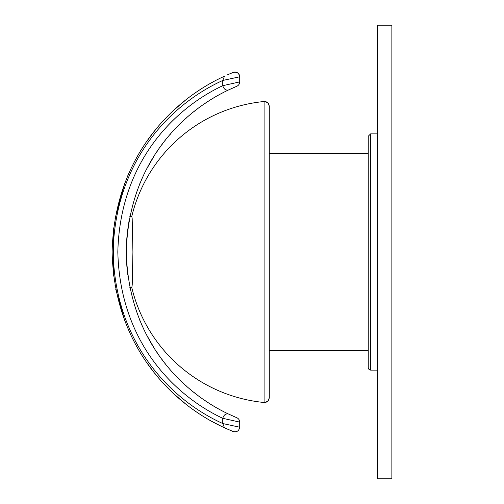 <?xml version="1.0" encoding="UTF-8"?>
<svg xmlns="http://www.w3.org/2000/svg" width="504" height="504" viewBox="0 0 504 504"><rect width="100%" height="100%" fill="white"/><g stroke="black" fill="none" stroke-linecap="round" stroke-linejoin="round"><path stroke-width="0.76" d="M129.837 287.438L131.859 287.406L132.231 284.804L132.917 252L132.187 218.654L131.859 216.594L129.837 216.562M265.778 101.77L268.292 103.333L269.281 106.212L269.281 397.788L268.292 400.667L265.778 402.23M215.662 96.749L213.318 98.135M209.79 100.309L208.417 101.191M205.645 103.018L204.479 103.811M200.737 106.438L199.515 107.327M198.072 108.398L194.027 111.529M186.36 117.993L185.491 118.768M183.758 120.355L177.666 126.277M170.472 134.064L169.741 134.908M167.782 137.22L167.259 137.857M165.167 140.446L164.827 140.874M162.546 143.835L162.112 144.415M160.064 147.2L159.793 147.578M158.413 149.537L155.478 153.896M154.035 156.145L146.532 169.205M144.944 172.343L143.646 175.02M142.487 177.509L140.981 180.898M139.942 183.355L139.728 183.878M137.069 190.764L136.899 191.237M129.131 220.273L127.424 232.004M127.247 233.61L126.907 237.277M126.567 242.254L126.529 242.997M136.899 312.764L137.069 313.236M139.728 320.122L139.942 320.645M140.981 323.102L142.493 326.504M143.772 329.251L145.379 332.533M146.532 334.795L154.048 347.88M155.478 350.104L158.413 354.463M159.793 356.423L160.064 356.8M162.112 359.585L162.546 360.165M164.827 363.126L165.167 363.554M167.259 366.143L167.782 366.78M175.001 374.951L175.455 375.43M177.666 377.723L183.758 383.645M185.491 385.232L186.36 386.007M194.027 392.471L197.631 395.268M199.515 396.673L200.737 397.561M204.479 400.189L205.752 401.058M208.448 402.835L209.828 403.71M213.331 405.877L215.693 407.27M126.46 244.604L126.309 251.068M126.315 250.022L126.321 249.518M127.808 228.841L127.726 229.44M127.266 233.428L127.159 234.524M127.084 235.311L126.725 239.765M126.662 240.704L126.598 241.775M216.707 96.144L218.251 95.269M221.231 93.643L223.007 92.711M225.773 91.3L228.545 89.945M239.702 422.1L222.755 418.314C223.864 414.855 225.792 413.438 228.539 414.049L236.798 417.74A4.725 4.725 146.3 0 1 239.702 422.1L239.702 427.209C239.035 430.889 236.867 432.344 233.207 431.588L221.829 426.554L211.819 421.369M228.545 414.055L225.773 412.7M223.007 411.289L221.231 410.357M218.251 408.731L216.707 407.856M228.539 414.049C182.454 392.37 128.419 340.698 126.302 252C128.419 163.302 182.454 111.63 228.539 89.951C225.792 90.562 223.864 89.145 222.755 85.686L239.702 81.9A4.725 4.725 33.7 0 1 236.798 86.26L228.539 89.951M126.309 253.323L126.454 259.232M126.491 260.159L126.655 263.176M126.731 264.317L126.964 267.378M127.046 268.317L127.222 270.119M127.361 271.461L127.669 274.069M127.676 274.119L127.796 275.089M127.896 275.858L128.06 277.061M129.333 284.842L129.402 285.201M128.262 278.435L128.199 278.006M128.079 277.156L127.903 275.89M126.662 263.34L126.567 261.721M126.428 258.691L126.384 257.424M126.353 256.063L126.328 254.955M232.842 72.557L233.207 72.412C236.867 71.656 239.035 73.111 239.702 76.791L239.702 81.9M233.207 72.412L233.207 72.412C236.867 71.656 239.035 73.111 239.702 76.791A4.725 4.725 124 0 0 233.257 72.393L227.512 74.819M212.216 82.41L213.639 81.635M217.407 79.645L218.364 79.153M221.313 77.698L223.839 76.495M224.507 76.18L224.526 76.173C173.628 99.275 114.332 155.881 112.127 252C114.332 348.119 173.628 404.725 224.526 427.827L233.207 431.588C236.867 432.344 239.035 430.889 239.702 427.209L222.755 423.536C173.105 401.001 115.252 345.776 113.104 252C115.252 158.225 173.105 102.999 222.755 80.464L224.526 76.173M227.701 74.743L228.835 74.245M229.055 74.145L229.982 73.754M230.158 73.678L232.338 72.765M232.426 72.727L232.754 72.595M199.143 90.317L198.519 90.726M194.859 93.227L194.418 93.536M185.245 100.397L174.781 109.349M172.223 111.743L171.581 112.361M155.938 129.308L154.337 131.286M153.279 132.628L147.533 140.358M145.253 143.672L144.95 144.119M139.791 152.233L139.262 153.128M136.855 157.305L136.149 158.565M130.486 169.684L129.849 171.058M128.967 173.004L127.222 177.043M124.816 183.047L115.013 218.723M114.452 222.113L114.326 222.907M113.639 227.858L113.639 276.142M114.326 281.093L114.452 281.887M115.013 285.277L115.24 286.587M115.775 289.391L124.816 320.954M129.849 332.936L130.486 334.31M136.149 345.435L136.855 346.695M139.262 350.872L139.791 351.767M144.95 359.881L145.253 360.329M147.533 363.642L153.298 371.398M154.709 373.18L155.944 374.699M171.581 391.639L172.223 392.257M174.781 394.651L185.245 403.603M194.418 410.464L194.859 410.773M224.526 427.827L222.755 423.536L222.755 418.314C175.455 396.062 120.002 343.029 117.829 252C120.002 160.971 175.455 107.938 222.755 85.686L222.755 80.464L239.702 76.791M377.698 133.875L370.61 133.875L368.248 136.238L368.248 367.762L368.248 350.752L269.281 350.752M370.61 133.875L370.61 370.125L377.698 370.125M377.698 478.8L377.698 25.2L391.873 25.2L391.873 478.8L377.698 478.8M126.567 242.348L126.592 241.832M126.68 240.402L126.731 239.69M126.762 239.205L126.806 238.562M127.115 234.996L127.254 233.566M127.065 235.519L126.995 236.294M126.8 238.682L126.769 239.148M126.58 242.065L126.447 244.925M126.302 252L126.321 254.192M126.391 257.569L126.41 258.105M126.416 258.369L126.447 259.069M126.611 262.489L126.643 263.038M126.832 265.759L126.901 266.591L126.832 265.759M127.178 269.659L127.228 270.188M126.718 264.14L126.68 263.636M269.281 252L269.281 106.212L269.281 252M269.281 106.331L268.922 104.404L267.832 102.803L266.043 101.726L264.096 101.512L264.096 402.488A151.2 151.2 0 0 1 131.739 287.438M264.096 402.488L266.043 402.274L267.832 401.197L268.922 399.596L269.281 397.669M368.248 153.248L269.281 153.248M370.61 370.125L369.004 369.495L368.248 367.762M264.096 101.512A151.2 151.2 0 0 0 131.739 216.562"/></g></svg>
